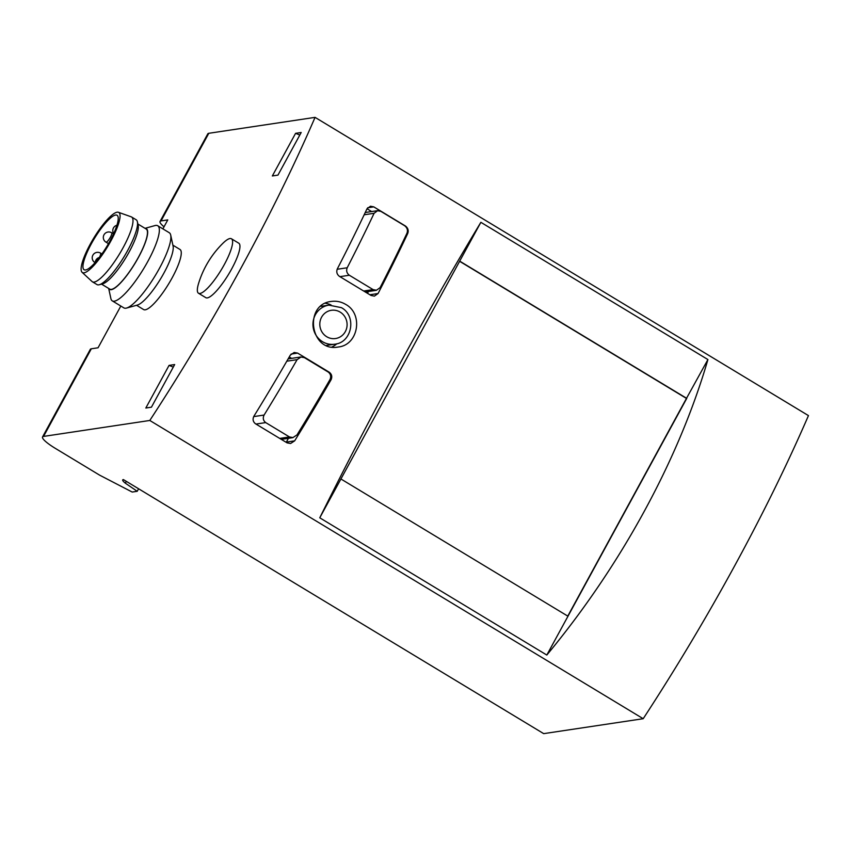 <?xml version="1.0" encoding="UTF-8"?>
<svg xmlns="http://www.w3.org/2000/svg" width="851" height="851" viewBox="0 0 851 851"><rect width="100%" height="100%" fill="white"/><g stroke="black" fill="none" stroke-linecap="round" stroke-linejoin="round"><path stroke-width="1.28" d="M172.891 245.173L179.976 249.46A35.125 8.138 121.2 0 1 172.072 277.969A35.125 8.138 121.2 0 1 143.638 309.573L136.554 305.286M162.892 228.876L167.775 219.909L161.041 220.92A21.945 4.032 -151.4 0 0 160.041 221.462A21.945 4.032 -151.4 0 0 164.02 226.791M120.821 306.041L98.056 347.782L91.323 348.793A21.945 4.032 28.6 0 0 90.323 349.335L42.55 436.946A21.945 4.032 28.6 0 1 43.55 436.414L91.323 348.793M161.041 220.92L208.803 133.299L315.061 117.364A526.812 122.087 121.2 0 1 149.797 420.468L43.55 436.414M231.44 238.769L238.769 243.195A31.827 7.372 121.2 0 1 231.61 269.044A31.827 7.372 121.2 0 1 205.836 297.68L198.506 293.244A31.827 7.372 -58.8 0 0 221.281 269.82A31.827 7.372 -58.8 0 0 231.44 238.769A31.827 7.372 -58.8 0 0 229.951 238.535A31.827 7.372 -58.8 0 0 222.888 243.312A95.482 95.482 0 0 0 198.549 283.564A31.827 7.372 -58.8 0 0 198.506 293.244M169.051 365.398L145.819 408.023L151.435 407.182L174.668 364.558L169.051 365.398L173.285 367.1M301.201 132.49L295.584 133.33L272.341 175.955L277.958 175.115L301.201 132.49M315.061 117.364L808.45 415.596A526.812 122.087 121.2 0 1 643.196 718.712L543.683 733.636L123.384 479.581A12.074 2.213 28.6 0 0 122.714 479.89A12.074 2.213 28.6 0 0 125.331 483.166L126.32 481.358M289.468 436.957L265.714 422.596C263.182 420.585 262.64 418.075 264.097 415.043A526.812 122.087 121.2 0 0 297.105 359.654L300.988 357.026L304.413 357.654L328.167 372.015C330.709 373.993 331.316 376.504 329.997 379.535A526.812 122.087 -58.8 0 1 296.988 434.925L292.935 437.574L289.468 436.957L279.734 438.414M373.1 289.606L349.335 275.245C346.782 273.267 346.07 270.767 347.197 267.767A526.812 122.087 121.2 0 0 374.1 213.293L377.578 210.729L380.876 211.367L404.629 225.728C407.225 227.728 408.012 230.206 406.991 233.174A526.812 122.087 -58.8 0 1 380.089 287.649L376.45 290.234L373.1 289.606L363.675 291.021M567.766 616.103L686.449 398.417L459.604 261.3M336.858 343.761A23.051 22.02 -98.5 0 1 331.975 346.995M325.433 303.275A23.051 22.02 -98.5 0 1 331.028 304.935M340.921 478.985L480.868 222.313C428.713 308.636 371.11 414.267 319.763 517.802L340.921 478.985L567.979 616.23L686.757 398.374L459.7 261.129M686.449 398.417L707.915 359.558L480.868 222.313M291.606 358.367L289.255 356.952M286.223 442.339A5.489 5.244 81.5 0 0 286.361 442.095L288.425 438.318M371.653 211.559L367.015 208.75L370.472 206.219L373.77 206.867L405.384 225.972C407.969 227.972 408.767 230.451 407.757 233.408A526.812 122.087 121.2 0 1 378.067 293.531L374.419 296.116L371.068 295.478L339.453 276.373C336.89 274.394 336.188 271.894 337.326 268.895A526.812 122.087 -58.8 0 0 367.004 208.782M367.483 293.318L368.472 291.499M345.591 304.339C341.134 301.722 336.39 300.754 331.379 301.435C303.392 304.19 310.147 352.644 338.219 347.006C358.399 345.155 363.675 313.934 345.591 304.339M567.979 616.23L546.81 655.047L319.763 517.802M546.81 655.047C621.134 565.394 678.726 459.763 707.915 359.558M253.906 416.213A526.812 122.087 -58.8 0 0 290.329 355.09L294.201 352.474L297.616 353.101L329.231 372.206C331.773 374.185 332.39 376.695 331.082 379.727A526.812 122.087 121.2 0 1 294.659 440.85L290.595 443.499L287.117 442.882L255.502 423.777C252.981 421.766 252.449 419.245 253.906 416.213M208.803 133.299A21.945 4.032 -151.4 0 0 207.804 133.841L160.041 221.462M643.196 718.712L149.797 420.468M125.331 483.166L137.224 491.293L132.192 492.048L99.631 475.156L55.4 448.413A21.945 4.032 28.6 0 1 42.55 436.946M137.224 491.293L138.596 488.782M295.584 133.33L299.807 135.032M108.683 288.446L110.875 298.552A43.901 10.169 -58.8 0 0 112.3 300.882L123.863 307.881A43.901 10.169 -58.8 0 0 126.586 308.051L137.426 305.052A35.487 8.223 -58.8 0 0 160.616 278.798A35.487 8.223 -58.8 0 0 173.083 246.067L170.7 235.067A43.901 10.169 -58.8 0 0 169.285 232.738L157.712 225.738A43.901 10.169 -58.8 0 0 154.988 225.568L145.021 228.334M126.586 308.051A43.901 10.169 -58.8 0 0 155.276 275.564A43.901 10.169 -58.8 0 0 170.7 235.067M112.3 300.882A43.901 10.169 -58.8 0 0 143.713 268.576A43.901 10.169 -58.8 0 0 157.712 225.738M108.822 288.532A35.487 8.223 -58.8 0 0 135.032 263.331A35.487 8.223 -58.8 0 0 145.159 228.419M101.535 284.117L109.832 289.138A35.125 8.138 -58.8 0 0 134.958 263.289A35.125 8.138 -58.8 0 0 146.17 229.025L137.873 224.004M82.111 272.331L92.089 281.564A37.87 8.776 -58.8 0 0 92.419 281.819L96.993 284.574A37.87 8.776 -58.8 0 0 99.344 284.723L102.875 283.745A35.125 8.138 -58.8 0 0 125.82 257.768A35.125 8.138 -58.8 0 0 138.16 225.366L137.383 221.781A37.87 8.776 -58.8 0 0 136.16 219.771L131.597 217.005A37.87 8.776 -58.8 0 0 131.214 216.824L118.406 212.282A35.125 8.138 -58.8 0 0 90.312 244.046A35.125 8.138 -58.8 0 0 82.111 272.331A35.125 8.138 -58.8 0 0 107.556 246.716A35.125 8.138 -58.8 0 0 118.406 212.282M99.344 284.723A37.87 8.776 -58.8 0 0 124.086 256.715A37.87 8.776 -58.8 0 0 137.383 221.781M92.419 281.819A37.87 8.776 -58.8 0 0 119.512 253.949A37.87 8.776 -58.8 0 0 131.597 217.005M91.28 243.907A31.827 7.372 -58.8 0 0 84.121 269.746A31.827 7.372 -58.8 0 0 106.896 246.322A31.827 7.372 -58.8 0 0 117.055 215.271A31.827 7.372 -58.8 0 0 91.28 243.907M340.166 312.104A14.265 13.627 -98.5 0 1 340.379 336.794A14.265 13.627 -98.5 0 1 319.806 324.359A14.265 13.627 -98.5 0 1 340.166 312.104M328.911 305.126L341.4 307.658C356.92 315.891 352.123 342.591 334.773 344.198A19.754 18.871 -98.5 0 1 313.179 327.465A19.754 18.871 -98.5 0 1 328.911 305.126L320.774 306.349M264.097 415.043L253.683 416.607M297.105 359.654L286.808 361.196M265.714 422.596L255.981 424.053M374.1 213.293L364.164 214.782M347.197 267.767L337.145 269.278M349.335 275.245L339.921 276.66M286.361 442.095L294.659 440.85M329.773 379.918L331.082 379.727M328.592 372.302L329.231 372.206M291.095 354.08L297.616 353.101M367.653 207.782L373.77 206.867M369.866 294.754L378.067 293.531M406.81 233.557L407.757 233.408M105.96 242.141A5.489 1.276 -58.8 0 0 109.885 238.099A5.489 1.276 -58.8 0 0 111.63 232.749A5.489 5.489 0 0 0 103.418 236.365A5.489 5.489 0 0 0 105.96 242.141L108.471 243.663M95.238 262.491A5.489 5.489 0 0 1 99.354 257.47A5.489 1.276 -58.8 0 0 100.524 253.109A5.489 5.489 0 0 0 92.312 256.736A5.489 5.489 0 0 0 94.855 262.502M334.773 344.198L326.476 345.442M292.946 437.637L281.319 439.382M300.977 356.963L288.138 358.888M377.567 210.665L365.239 212.516M376.461 290.297L365.27 291.978M113.523 233.887L111.63 232.749M101.929 253.96L100.524 253.109M116.906 225.27A5.489 5.489 0 0 0 113.672 233.568"/></g></svg>
